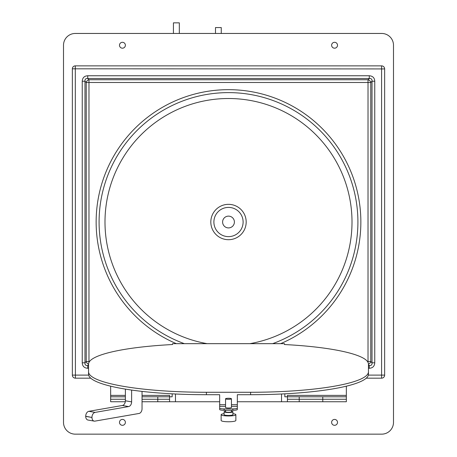 <?xml version="1.0" encoding="UTF-8"?>
<svg xmlns="http://www.w3.org/2000/svg" width="457" height="457" viewBox="0 0 457 457"><rect width="100%" height="100%" fill="white"/><g stroke="black" fill="none" stroke-linecap="round" stroke-linejoin="round"><path stroke-width="0.69" d="M179.321 33.458L179.321 22.85L173.426 22.85L173.426 33.458M221.262 33.458L221.262 27.563L215.487 27.563L215.487 33.458M63.506 422.365A11.785 11.785 0 0 0 75.296 434.15L381.704 434.15A11.785 11.785 0 0 0 393.494 422.365L393.494 45.243A11.785 11.785 0 0 0 381.704 33.458L75.296 33.458A11.785 11.785 0 0 0 63.506 45.243L63.506 422.365M368.342 375.106L381.589 375.106L381.589 378.173A3.062 3.062 0 0 0 384.651 375.106L381.589 375.106L381.589 65.865A3.062 3.062 0 0 1 384.651 68.927A3.062 3.062 0 0 0 381.589 65.865L75.296 65.865A2.948 2.948 0 0 0 72.349 68.813A2.948 2.948 0 0 1 75.296 65.865L75.411 375.106L72.349 375.106A3.062 3.062 0 0 0 75.411 378.173L90.743 378.173M337.512 45.243A2.948 2.948 0 0 1 334.564 48.191A2.948 2.948 0 0 1 331.622 45.243A2.948 2.948 0 0 1 334.564 42.295A2.948 2.948 0 0 1 337.512 45.243M337.512 422.365A2.948 2.948 0 0 1 334.564 425.313A2.948 2.948 0 0 1 331.622 422.365A2.948 2.948 0 0 1 334.564 419.417A2.948 2.948 0 0 1 337.512 422.365M125.378 45.243A2.948 2.948 0 0 1 122.436 48.191A2.948 2.948 0 0 1 119.488 45.243A2.948 2.948 0 0 1 122.436 42.295A2.948 2.948 0 0 1 125.378 45.243M125.378 422.365A2.948 2.948 0 0 1 122.436 425.313A2.948 2.948 0 0 1 119.488 422.365A2.948 2.948 0 0 1 122.436 419.417A2.948 2.948 0 0 1 125.378 422.365M125.378 399.264L110.651 399.264L110.651 401.743L110.651 386.176M284.483 393.843L284.837 393.843L284.837 396.79L287.424 396.79L287.424 399.264L346.349 399.264L346.349 401.743L346.349 386.176M384.651 375.106L384.651 68.927L72.349 68.813L72.349 375.106M88.549 368.279L87.721 368.279C84.259 368.039 82.431 366.217 82.237 362.795L82.237 81.237C82.477 77.781 84.299 75.953 87.721 75.759L369.279 75.759C372.741 75.993 374.563 77.821 374.757 81.237L374.757 362.801C374.523 366.257 372.695 368.085 369.279 368.279L368.451 368.279M366.257 378.173L381.589 378.173M82.237 81.237L84.979 81.237C84.831 79.238 85.745 78.324 87.721 78.495L87.721 75.759M87.721 368.279L87.721 365.537C85.722 365.691 84.808 364.777 84.979 362.795L82.237 362.795M89.498 361.544L86.23 361.544A3.062 2.502 -135 0 0 88.549 364.166M369.279 75.759L369.279 78.495L87.721 78.495L88.972 79.752A3.062 2.502 -45 0 0 86.23 82.494L84.979 81.237L84.979 362.795L86.23 361.544L86.23 82.494L88.972 82.494L88.972 79.752L368.022 79.752L368.022 82.494L370.764 82.494A3.062 2.502 45 0 0 368.022 79.752L369.279 78.495C371.278 78.347 372.192 79.261 372.021 81.237L374.757 81.237M368.451 364.166A3.062 2.502 135 0 0 370.764 361.544L368.022 361.544L368.022 362.401M374.757 362.801L372.021 362.801C372.169 364.795 371.255 365.709 369.279 365.537L369.279 368.279M184.388 343.67A129.4 129.4 0 0 1 228.5 92.617A129.4 129.4 0 0 1 272.612 343.67M246.18 222.016A17.68 17.68 0 0 0 228.5 204.342A17.68 17.68 0 0 0 210.82 222.016A17.68 17.68 0 0 0 228.5 239.697A17.68 17.68 0 0 0 246.18 222.016A17.68 17.68 0 0 0 228.5 204.342A17.68 17.68 0 0 0 210.82 222.016A17.68 17.68 0 0 0 228.5 239.697A17.68 17.68 0 0 0 246.18 222.016M222.605 222.016A5.895 5.895 0 0 0 228.5 227.912A5.895 5.895 0 0 0 234.395 222.016A5.895 5.895 0 0 0 228.5 216.127A5.895 5.895 0 0 0 222.605 222.016M142.041 399.264L157.791 399.264L157.791 396.79L172.163 396.79L172.163 393.843L172.518 393.843M299.209 396.79L299.209 401.743L322.779 401.743L322.779 396.79L287.424 396.79L287.424 395.379L346.349 395.379M322.779 396.79L346.349 396.79M157.791 396.79L142.041 396.79M110.651 396.79L125.378 396.79M287.424 399.264L287.424 401.743L281.535 401.743L281.535 393.991M299.209 401.743L287.424 401.743M346.349 401.743L322.779 401.743M125.298 401.743L110.651 401.743M142.041 401.743L157.791 401.743L157.791 399.264L169.576 399.264L169.576 395.379L142.041 395.379M219.663 401.743L157.791 401.743M237.337 401.743L281.535 401.743M169.576 401.743L169.576 399.264M172.523 343.67L284.477 343.67L284.477 344.532A117.849 20.462 0 0 1 368.451 364.132L368.451 371.809A117.849 20.462 0 0 1 250.596 392.272L206.404 392.272A117.849 20.462 0 0 1 88.549 371.809L88.549 364.132A117.849 20.462 0 0 1 172.523 344.532L172.523 343.67M368.451 371.809L368.451 374.243A117.849 20.462 0 0 1 250.596 394.711L237.337 394.711L237.337 408.118A4.479 0.777 0 0 1 232.859 408.895L224.141 408.895L224.141 410.289A4.479 0.777 180 0 1 219.663 409.512L219.663 408.118A4.479 0.777 0 0 0 224.141 408.895M88.549 371.809L88.549 374.243A117.849 20.462 0 0 0 206.404 394.711L206.404 392.272M225.552 406.33L219.663 406.33L219.663 394.711L206.404 394.711M94.233 421.126L87.984 420.04A4.244 2.953 -80.1 0 1 85.71 416.378L91.96 417.464A4.244 2.953 99.9 0 0 94.233 421.126A4.244 2.953 99.9 0 0 94.959 421.12L139.042 413.465A4.244 2.953 99.9 0 0 142.041 408.769L142.041 391.386M91.96 417.464L85.71 416.264A4.479 3.119 -80.1 0 1 88.875 411.306L122.373 405.485A4.244 2.953 99.9 0 0 125.378 400.789L125.378 389.107M131.627 390.061L131.627 401.874A4.244 2.953 -80.1 0 1 128.623 406.57L95.125 412.391A4.479 3.119 99.9 0 0 91.96 417.35M219.663 406.33L219.663 408.118M224.141 410.289L232.859 410.289L232.859 408.895M237.337 408.118L237.337 409.512A4.479 0.777 180 0 1 232.859 410.289M225.552 398.784L225.552 407.49A2.948 0.514 0 0 0 228.5 408.004A2.948 0.514 0 0 0 231.448 407.49L231.448 398.784A2.948 0.514 0 0 0 228.5 398.276A2.948 0.514 0 0 0 225.552 398.784A2.948 0.514 0 0 0 228.5 399.298A2.948 0.514 0 0 0 231.448 398.784M231.448 410.289L231.448 411.786A2.948 0.514 180 0 1 228.5 412.294A2.948 0.514 180 0 1 225.552 411.786L225.552 410.289M231.448 411.214A4.421 0.765 180 0 1 232.921 411.786A4.421 0.765 180 0 1 228.5 412.551A4.421 0.765 180 0 1 224.079 411.786A4.421 0.765 180 0 1 225.552 411.214M232.921 411.786L232.921 414.688A4.421 0.765 180 0 1 228.5 415.453A4.421 0.765 180 0 1 224.079 414.688L224.079 411.786M232.921 413.665A7.363 1.28 180 0 1 235.863 414.688A7.363 1.28 180 0 1 228.5 415.967A7.363 1.28 180 0 1 221.137 414.688A7.363 1.28 180 0 1 224.079 413.665M235.863 414.688L235.863 420.491A7.363 1.28 180 0 1 228.5 421.765A7.363 1.28 180 0 1 221.137 420.491L221.137 414.688M75.411 378.173L75.411 375.106L88.658 375.106M88.972 362.407L88.972 82.494L368.022 82.494L368.022 361.544L367.502 361.544M176.373 343.67A132.347 132.347 0 0 1 228.5 89.669A132.347 132.347 0 0 1 280.627 343.67M372.021 81.237L370.764 82.494L370.764 361.544L372.021 362.801L372.021 81.237M368.451 365.537L369.279 365.537L368.451 364.709M88.549 365.537L87.721 365.537L88.549 364.703M207.158 343.67A123.51 123.51 0 0 1 105.458 211.305A123.51 123.51 0 0 1 228.5 98.512A123.51 123.51 0 0 1 351.542 211.305A123.51 123.51 0 0 1 249.842 343.67M213.887 222.016A14.613 14.613 0 0 0 228.5 236.629A14.613 14.613 0 0 0 243.113 222.016A14.613 14.613 0 0 0 228.5 207.404A14.613 14.613 0 0 0 213.887 222.016M125.378 395.379L110.651 395.379M175.465 401.743L175.465 393.991M131.627 401.874L125.378 400.789M128.623 406.57L122.373 405.485M95.125 412.391L88.875 411.306M237.337 406.33L231.448 406.33M237.337 404.691L231.448 404.691M225.552 404.691L219.663 404.691M250.596 394.711L250.596 392.272"/></g></svg>
